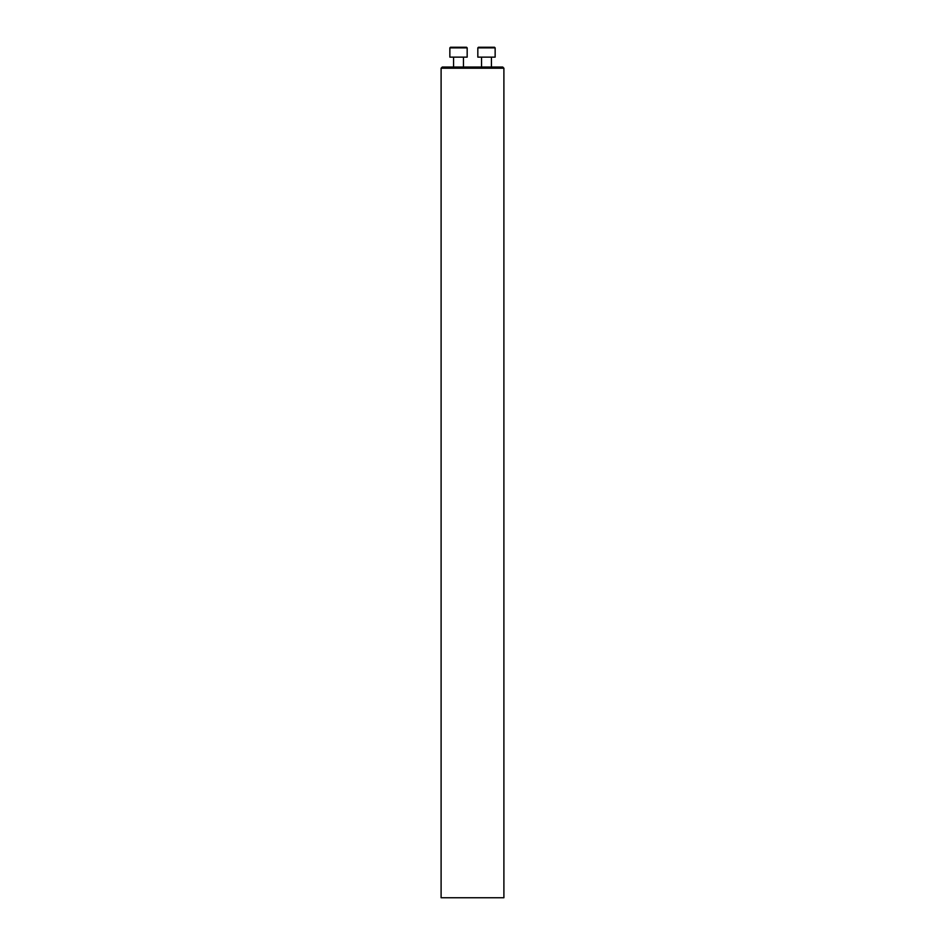 <?xml version="1.0" encoding="UTF-8"?>
<svg xmlns="http://www.w3.org/2000/svg" width="945" height="945" viewBox="0 0 945 945"><rect width="100%" height="100%" fill="white"/><g stroke="black" fill="none" stroke-linecap="round" stroke-linejoin="round"><path stroke-width="1.42" d="M441.102 68.217L442.284 67.024L502.716 67.024L503.898 68.217L441.102 68.217L441.102 897.75L503.898 897.75L503.898 68.217M491.435 57.137L491.435 67.024L491.435 57.137M477.827 47.864L478.453 47.25L494.518 47.25L495.145 47.864L477.827 47.864L477.827 57.137L495.145 57.137L495.145 47.864L495.145 57.137M463.463 57.137L463.463 67.024M449.855 47.864L450.481 47.25L466.546 47.25L467.173 47.864L449.855 47.864L449.855 57.137L467.173 57.137L467.173 47.864M481.537 57.137L481.537 67.024M453.565 57.137L453.565 67.024"/></g></svg>

